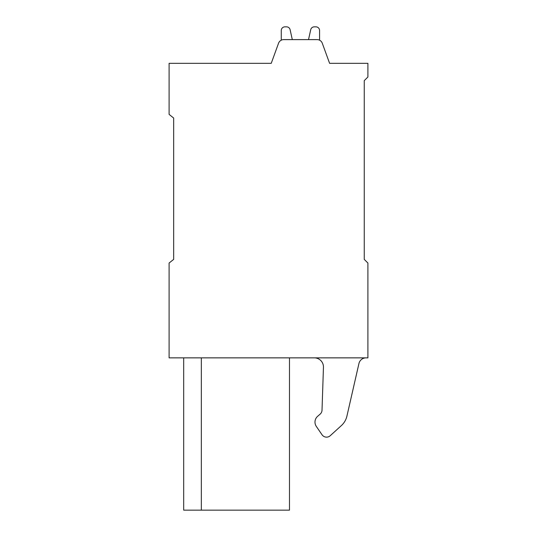 <?xml version="1.0" encoding="UTF-8"?>
<svg xmlns="http://www.w3.org/2000/svg" width="537" height="537" viewBox="0 0 537 537"><rect width="100%" height="100%" fill="white"/><g stroke="black" fill="none" stroke-linecap="round" stroke-linejoin="round"><path stroke-width="0.81" d="M169.101 357.864L367.899 357.864L367.899 263.029L364.247 259.384L364.247 80.651L367.899 77.006L367.899 63.326L329.597 63.326L322.281 43.215A5.471 5.471 0 0 0 317.139 39.617L283.697 39.617A5.471 5.471 0 0 0 278.555 43.215L271.239 63.326L169.101 63.326L169.101 114.394L173.666 118.039L173.666 259.384L169.101 263.029L169.101 357.864M329.597 63.326L322.281 43.215L329.597 63.326M278.555 43.215L271.239 63.326M319.569 30.495L319.569 40.188L319.569 30.495A3.645 3.645 0 0 0 315.917 26.85L314.286 26.85A3.645 3.645 0 0 0 310.722 29.71L308.52 39.617L292.309 39.617L290.108 29.71A3.645 3.645 0 0 0 286.55 26.85L284.912 26.85A3.645 3.645 0 0 0 281.267 30.495L281.267 40.188M308.52 39.617L292.309 39.617L308.52 39.617L292.309 39.617L308.52 39.617L292.309 39.617L308.52 39.617L292.309 39.617L308.52 39.617L292.309 39.617L308.52 39.617L292.309 39.617L308.52 39.617L292.309 39.617L290.108 29.71M286.55 26.85L284.912 26.85M315.917 26.85L314.286 26.85M201.341 357.864L201.341 510.15L289.477 510.15L289.477 357.864M201.341 510.15L183.694 510.15L183.694 357.864M358.938 363.536A7.296 7.296 0 0 1 366.053 357.864A7.296 7.296 0 0 0 358.938 363.536L346.922 416.115L358.938 363.536M314.333 357.864A9.116 9.116 0 0 1 323.449 367.288L322.019 410.187A5.471 5.471 0 0 1 320.126 414.141L317.629 416.309A7.659 7.659 0 0 0 316.327 426.432L322.032 434.762A5.471 5.471 0 0 0 330.228 435.715L341.411 425.546A18.238 18.238 0 0 0 346.922 416.115M341.411 425.546L330.228 435.715M322.032 434.762L316.327 426.432M320.126 414.141A5.471 5.471 0 0 0 322.019 410.187"/></g></svg>
